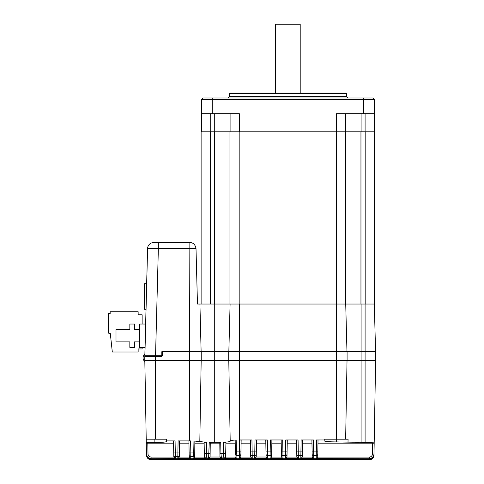 <?xml version="1.0" encoding="UTF-8"?>
<svg xmlns="http://www.w3.org/2000/svg" width="484" height="484" viewBox="0 0 484 484"><rect width="100%" height="100%" fill="white"/><g stroke="black" fill="none" stroke-linecap="round" stroke-linejoin="round"><path stroke-width="0.73" d="M229.325 93.696L229.936 93.085L345.872 93.085L346.49 93.696L229.325 93.696L229.325 96.467L346.49 96.467L348.026 98.004M239.32 131.829L239.32 113.686L212.258 113.686L212.258 99.541L201.489 99.541L203.032 98.004L372.783 98.004L374.32 99.541L212.258 99.541L212.258 98.004M212.258 113.686L201.489 113.686L201.489 99.541M374.32 131.829L374.32 113.686L336.495 113.686L336.495 131.829L345.721 131.829L345.721 113.686M201.489 113.686L201.489 131.829M230.094 113.686L230.094 131.829M364.549 131.829L370.26 131.829L364.549 131.829M336.356 304.043L336.356 131.829L345.582 131.829L345.582 304.043L229.954 304.043L229.954 131.829L201.12 131.829L201.12 304.043M374.32 113.686L374.32 99.541M275.602 93.085L275.602 24.2L300.207 24.2L300.207 93.085M365.093 304.043L370.26 304.043L361.627 304.043L365.093 304.043L365.093 351.705L375.687 351.705L375.687 360.32L365.093 360.32L365.093 351.705L361.094 351.705L361.094 304.043M229.954 304.043L210.346 304.043L210.346 131.829M365.184 304.043L365.184 131.829L374.41 131.829L374.41 304.043L336.495 304.043L336.495 351.705L361.094 351.705L361.094 360.32L365.093 360.32L365.093 442.436L373.557 442.812M365.184 131.829L345.721 131.829M336.356 131.829L229.954 131.829M214.575 131.829L210.715 131.829L214.575 131.829L214.575 304.043L197.466 304.043L196.008 248.528L197.466 304.043M195.615 246.513L196.008 248.528L158.353 248.528L158.353 242.538L189.861 242.538L192.033 242.938M155.546 355.704L158.353 248.528L147.59 248.528A6.153 6.153 0 0 1 153.743 242.538L158.353 242.538M196.008 248.528C195.264 244.614 193.219 242.617 189.861 242.538L189.559 351.705L336.495 351.705L336.495 360.32L347.089 360.32L347.089 351.705M375.566 351.705L374.32 304.043M346.967 351.705L345.721 304.043M228.841 351.705L230.094 304.043M161.819 356.321L144.77 356.321M161.819 355.704L161.819 351.705L189.559 351.705L189.559 360.32L228.72 360.32L228.72 351.705M146.277 443.241L147.814 443.156L148.007 454.04L146.47 454.04L146.21 439.194L155.527 439.194L155.527 360.32L144.77 360.32L147.59 248.528M327.789 441.62L326.343 441.475M348.069 439.194L348.014 441.904L348.069 439.194L345.649 439.194L347.028 360.32M358.632 442.424L355.141 442.352M236.234 443.465L236.228 443.096M219.99 453.405L220.916 453.405L221.472 458.56L208.574 458.56L209.263 442.364L210.262 442.467L210.098 456.963L210.262 442.467L210.34 443.156L219.706 443.15L219.797 442.449L219.948 456.963L219.797 442.449L220.734 442.352L220.916 453.405L223.354 453.29L223.523 442.243L225.937 442.334L225.629 456.376M154.457 442.491L154.136 442.491C161.608 442.461 165.709 442.152 166.436 441.559L166.436 439.194L155.527 439.194M151.087 458.711L151.093 459.195L369.365 459.195C372.135 458.935 373.672 457.422 373.981 454.664L373.969 455.214C373.66 457.967 372.123 459.479 369.359 459.746L369.352 459.8C372.117 459.534 373.654 458.021 373.969 455.269L374.156 444.421L373.969 455.269C373.66 458.021 372.123 459.534 369.352 459.8L151.099 459.8C148.34 459.54 146.803 458.027 146.489 455.269L146.301 444.421L146.489 455.269C146.803 458.021 148.34 459.534 151.099 459.8L369.359 459.746L151.099 459.709C148.334 459.449 146.797 457.943 146.489 455.178L146.289 443.743M374.156 444.336L373.981 454.567C373.672 457.326 372.135 458.832 369.365 459.098L151.087 459.098C148.328 458.838 146.791 457.326 146.477 454.567L146.495 454.567M373.963 454.948L373.975 454.942C373.666 457.701 372.129 459.213 369.359 459.479L151.093 459.479C148.334 459.219 146.797 457.707 146.483 454.942L146.295 444.106M373.963 454.567L374.168 443.743M189.111 452.032L190.829 452.032L190.732 458.578L189.196 457.071L188.917 441.039L190.599 440.9L190.829 452.032L193.739 452.068L193.951 440.984L194.858 441.112L194.719 457.071L204.55 457.071M193.951 440.984L206.474 442.267L206.644 453.32C206.559 456.019 206.329 457.543 205.96 457.906L206.136 458.578L193.195 458.578L193.092 456.648L190.696 456.551A1.537 1.531 179 0 1 189.159 455.045L189.196 456.981M146.265 442.491L154.136 442.491L154.136 439.194M146.21 439.194L144.831 360.32M148.007 454.04C148.213 455.886 149.235 456.896 151.081 457.071L173.823 457.071L173.538 441.039L175.075 440.9L175.268 452.026L177.894 452.026L178.094 440.9L179.624 441.039L179.346 457.071L189.196 457.071M147.814 443.156L173.574 443.156L173.816 456.981M151.081 457.071L151.081 458.578C148.316 458.318 146.779 456.805 146.47 454.04L146.47 454.18C146.779 456.938 148.322 458.451 151.081 458.711L369.377 458.711L316.191 458.578L317.728 457.071L369.377 457.071C371.222 456.89 372.25 455.88 372.45 454.04L372.644 443.156L374.18 443.241L373.987 454.18L374.174 443.392M173.823 457.071L175.359 458.578L151.081 458.711L148.588 457.979L147.281 456.708L146.579 455.093M173.732 452.026L175.268 452.026L175.359 458.578M166.436 440.9L175.075 440.9M178.094 440.9L190.599 440.9M223.505 443.465L223.523 442.243C227.843 442.019 230.063 441.68 230.196 441.22L228.787 360.32M372.45 454.04L373.987 454.04C373.684 456.799 372.148 458.312 369.377 458.578L369.377 457.071M151.081 458.711L369.377 458.711C372.142 458.451 373.678 456.938 373.987 454.18M345.649 439.194L324.189 439.194L324.189 440.857C324.909 441.517 329.011 441.868 336.495 441.904L365.093 442.436M316.191 458.578L316.494 439.962L318.024 440.119L317.728 457.071M372.644 443.156L317.97 443.156L317.734 456.981M374.18 443.241L375.626 360.32M316.494 439.962L324.189 439.962M312.101 451.106L313.638 451.106L313.741 458.578L300.818 458.578L301.115 439.962L302.651 440.119L302.349 457.071L312.204 457.071L311.908 440.119L313.444 439.962L313.638 451.106L317.837 451.106M312.204 456.981L311.962 443.156L302.597 443.156L302.355 456.981M301.115 439.962L313.444 439.962M313.741 458.578L312.204 457.071M300.818 458.578L302.349 457.071M296.722 451.106L298.259 451.106L298.362 458.578L285.439 458.578L285.741 439.962L287.272 440.119L286.976 457.071L296.831 457.071L296.529 440.119L298.065 439.962L298.259 451.106L302.458 451.106M286.982 456.981L287.272 440.119M287.224 443.156L296.583 443.156L296.825 456.981M285.741 439.962L298.065 439.962M298.362 458.578L296.831 457.071M285.439 458.578L286.976 457.071M281.349 451.106L282.886 451.106L282.989 458.578L270.066 458.578L270.362 439.962L271.899 440.119L271.597 457.071L281.452 457.071L281.156 440.119L282.692 439.962L282.886 451.106L287.085 451.106M271.603 456.981L271.899 440.119M271.845 443.156L281.21 443.156L281.452 456.981M270.362 439.962L282.692 439.962M282.989 458.578L281.452 457.071M270.066 458.578L271.597 457.071M265.97 451.106L267.507 451.106L267.61 458.56L254.687 458.56L254.989 439.962L256.52 440.119L256.224 457.023L266.073 457.023L265.783 440.119L267.313 439.962L267.507 451.106L271.706 451.106M266.073 456.963L265.831 443.15L256.472 443.15L256.23 456.963M254.989 439.962L267.313 439.962M267.61 458.56L266.073 457.023M254.687 458.56L256.224 457.023M230.19 440.857C230.378 440.47 232.374 440.192 236.168 440.023L236.386 451.13L239.417 451.106L239.61 439.962L251.94 439.962L252.134 451.106L256.332 451.106M239.61 439.962L241.147 440.119L240.851 457.071L250.7 457.071L250.403 440.119L251.94 439.962M240.851 456.981L241.147 440.119M241.093 443.156L250.458 443.156L250.7 456.981M250.597 451.106L252.134 451.106L252.237 458.578L250.7 457.071M252.237 458.578L239.314 458.578L240.851 457.071M239.314 458.578L239.362 455.613A1.537 1.531 1 0 0 240.899 454.113M235.351 451.13L236.386 451.13L236.93 455.686A1.537 1.531 -179 0 1 235.393 454.186L235.163 440.168L235.393 454.186M240.953 451.106L239.417 451.106L239.362 455.613L236.93 455.686L236.857 458.578L235.321 456.981M236.857 458.578L223.911 458.578L224.092 457.882C223.699 457.525 223.451 455.995 223.354 453.29L225.738 453.29L225.937 442.334M225.919 443.156L235.079 443.156M235.163 440.168L236.168 440.023M223.911 458.578L225.465 457.071M220.014 456.454A1.537 1.537 -173.1 0 0 221.551 457.961L224.092 457.882A1.537 1.537 13.7 0 0 225.586 456.714L225.411 457.386M209.263 442.364L220.734 442.352M221.472 458.56L219.948 456.963M208.574 458.56L210.098 457.023L219.948 457.023M210.068 453.429L204.321 453.32L204.466 456.733A1.537 1.537 166.4 0 0 205.96 457.906L208.507 457.979A1.537 1.537 -6 0 0 210.044 456.466M204.133 443.156L194.967 443.156L194.725 456.981M204.121 442.364L204.321 453.32L204.121 442.364L205.694 442.249M204.423 456.4L204.321 453.32M206.136 458.578L204.581 457.071M193.195 458.578L194.719 457.071M194.665 452.068L193.739 452.068C193.703 454.748 193.485 456.279 193.092 456.648A1.537 1.531 -2.3 0 0 194.628 455.141M179.346 456.981L179.588 443.156L188.954 443.156L189.159 455.045M190.732 458.578L177.809 458.578L177.846 456.539A1.537 1.531 1 0 0 179.382 455.033M177.809 458.578L179.346 457.071M146.283 443.392L146.477 454.664C146.791 457.428 148.328 458.941 151.093 459.195L151.099 459.54L369.359 459.54L369.365 458.711M373.969 455.214L374.168 443.858M146.495 454.948L146.483 455.008C146.797 457.773 148.334 459.286 151.099 459.54L151.099 459.54M369.359 459.54L369.359 459.54C372.129 459.28 373.666 457.767 373.975 455.008M146.295 444.185L146.477 454.664M146.489 455.178L146.489 455.214C146.803 457.973 148.34 459.485 151.099 459.746L148.6 458.808L146.706 456.358M373.969 455.178C373.66 457.937 372.123 459.449 369.359 459.709L151.099 459.546M146.483 455.008L146.47 454.04M373.981 454.664L374.156 444.373M206.493 443.465L206.474 442.267M230.196 441.22L229.694 441.559M227.232 441.971L226.222 442.067M256.472 443.156L256.466 443.465M228.72 360.32L336.495 360.32L336.495 441.904M347.089 360.32L361.094 360.32L361.094 442.436M144.77 355.704L155.527 355.704L155.527 360.32L189.559 360.32L189.559 440.9M155.527 355.704L162.576 355.704L162.576 351.705M129.839 347.403L134.455 347.403L134.455 341.867L139.682 341.867L139.682 329.568L134.455 329.568L134.455 324.032L129.839 324.032L129.839 329.568L116.003 329.568L116.003 341.867L129.839 341.867L129.839 347.403M138.146 348.94L142.139 348.94L138.146 348.94L138.146 352.013L112.312 352.013L110.31 333.561L108.313 333.071L108.313 313.578L110.158 313.578L110.158 311.732L138.146 311.732L138.146 314.806L142.139 314.806L142.139 324.032L142.139 314.806M142.139 348.94L142.139 347.403M144.97 347.403L139.682 347.403L139.682 324.032L145.587 324.032M145.974 309.27L144.292 309.27L144.292 283.745L146.646 283.745M146.888 275.444L146.942 273.291M146.864 275.444L144.77 358.456M144.801 360.32L145.127 377.23M145.164 379.383L145.091 377.23M161.819 351.771L162.576 351.771M361.094 113.686L361.094 131.829M365.093 113.686L365.093 131.829M210.715 113.686L210.715 131.829M214.714 113.686L214.714 131.829M363.557 113.686L363.557 98.004M360.955 304.043L360.955 131.829M239.181 304.043L239.181 131.829M239.32 455.613L239.32 304.043M214.714 442.436L214.714 304.043M199.922 304.043L201.126 351.705M173.786 455.033A1.537 1.531 -1 0 0 175.323 456.539L177.846 456.539L177.894 452.026L179.437 452.026M312.15 454.113A1.537 1.531 179 0 0 313.686 455.613L316.246 455.613A1.537 1.531 1 0 0 317.782 454.113M296.777 454.113A1.537 1.531 179 0 0 298.313 455.613L300.866 455.613A1.537 1.531 1 0 0 302.403 454.113M281.398 454.113A1.537 1.531 179 0 0 282.934 455.613L285.493 455.613A1.537 1.531 1 0 0 287.03 454.113M266.025 454.113A1.537 1.531 179 0 0 267.561 455.613L270.114 455.613A1.537 1.531 1 0 0 271.651 454.113M250.645 454.113A1.537 1.531 179 0 0 252.188 455.613L254.741 455.613A1.537 1.531 1 0 0 256.278 454.113M225.496 457.071L235.327 457.071M199.813 441.577L201.181 360.32M373.709 456.134L371.894 458.445L369.365 459.201L151.093 459.201L148.594 458.463L147.287 457.192L146.64 455.795M201.241 360.32L201.241 351.705M346.49 93.696L346.49 96.467M229.325 96.467C229.658 96.788 229.144 97.302 227.782 98.004M225.586 456.714L225.738 453.29M204.635 457.38L204.466 456.733M369.377 458.711L371.149 458.354L372.595 457.398L373.902 454.984M369.359 459.546L371.894 458.784L373.672 456.575M146.791 456.775L147.85 458.402L149.598 459.491M150.827 459.733L369.359 459.746L371.9 458.977L373.624 456.878M369.352 459.8L151.099 459.8M144.789 354.264A4.61 4.61 0 0 0 144.819 361.481"/></g></svg>
